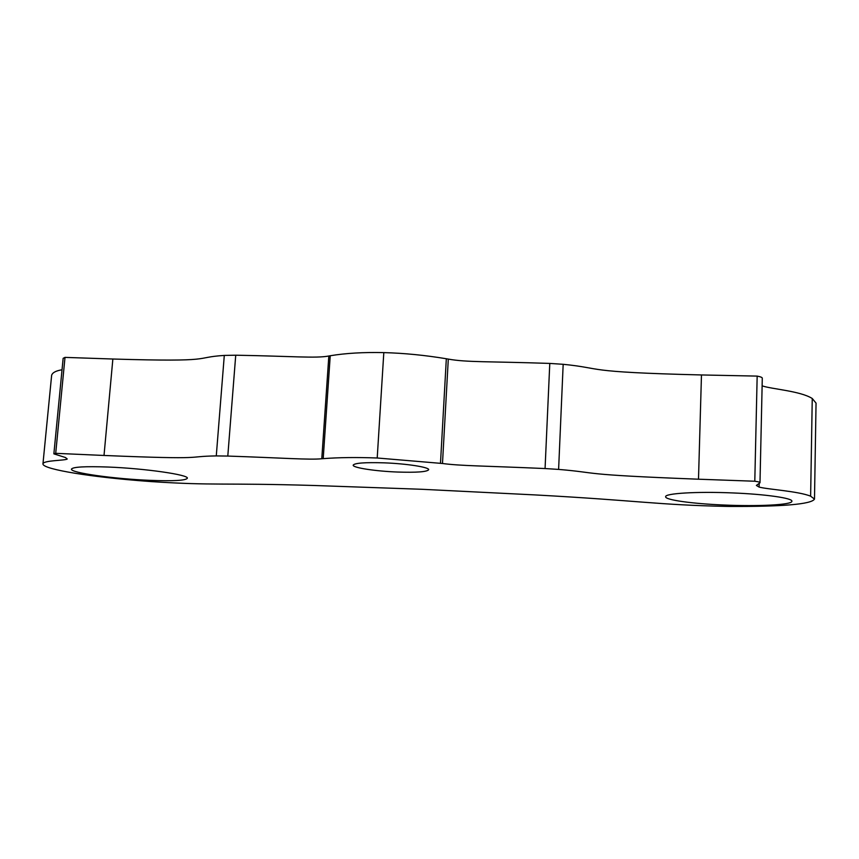 <?xml version="1.0" encoding="UTF-8"?>
<svg xmlns="http://www.w3.org/2000/svg" width="859" height="859" viewBox="0 0 859 859"><rect width="100%" height="100%" fill="white"/><g stroke="black" fill="none" stroke-linecap="round" stroke-linejoin="round"><path stroke-width="1.29" d="M384.156 462.84C364.882 462.26 354.552 463.033 353.178 465.159C352.598 467.736 375.458 471.215 397.341 472.031C416.518 472.665 426.966 471.892 428.673 469.733C429.532 467.264 406.779 463.667 384.156 462.84M108.148 467.038C84.837 466.222 72.607 466.931 71.447 469.164C70.438 472.858 114.805 478.978 149.842 480.342C173.196 481.244 185.684 480.546 187.316 478.259C189.281 474.887 145.343 468.456 108.148 467.038M732.781 492.937C696.67 491.369 664.673 493.388 665.628 496.749C665.124 499.97 692.343 503.718 723.783 505.017C758.003 506.574 792.331 504.888 791.901 501.237C792.803 498.166 765.616 494.226 732.781 492.937M53.87 453.853L63.147 358.321L65.005 357.387L112.862 359.019C218.884 362.176 191.761 357.505 224.296 355.422L235.731 355.207C292.339 356.206 316.069 358.471 328.836 356.002L330.232 355.744C345.726 353.189 363.582 352.147 383.812 352.609C404.138 353.156 424.969 355.207 446.326 358.751L448.301 359.094C466.748 362.423 487.74 361.306 549.781 363.421L563.171 364.302C605.144 368.49 580.448 371.979 701.47 374.953L698.496 479.204L754.793 481.233C758.518 481.738 760.258 482.253 759.99 482.758L756.371 485.432L759.098 487.074C767.506 489.405 798.183 491.144 810.628 496.18L814.493 499.09C811.476 504.254 782.936 506.703 728.883 506.434L725.898 506.381C657.393 504.942 639.794 500.636 535.146 494.924L421.64 489.276L314.63 485.507C220.441 482.694 215.684 485.797 151.506 481.609L148.714 481.405C90.678 477.132 45.087 469.562 43.047 464.365L42.95 463.892C43.154 460.231 65.531 460.66 67.238 458.985L65.434 457.514L53.87 453.853L55.706 453.327L104.014 455.463C211.024 459.909 183.525 456.419 216.275 455.914L227.796 456.065C284.963 458.019 308.972 459.962 321.781 458.76L323.199 458.642C338.757 457.45 356.764 457.235 377.208 457.997L442.482 463.495C461.176 465.965 482.361 465.782 545.068 468.552L558.608 469.411C601.085 472.965 576.174 474.501 698.496 479.204M701.47 374.953L757.166 376.102L754.793 481.233M757.166 376.102C760.849 376.79 762.556 377.563 762.287 378.411L759.99 482.758M759.184 483.553L759.098 487.074M762.126 385.841C771.393 389.116 800.352 390.931 812.249 398.501L810.628 496.191L812.249 398.501L816.05 403.118L814.493 499.09M42.95 463.892L51.647 375.233C52.528 372.581 55.985 370.766 62.041 369.778M65.005 357.387L55.706 453.327M112.862 359.019L104.014 455.463M328.836 356.002L321.781 458.76M330.232 355.744L323.199 458.642M383.812 352.609L377.208 457.997M446.326 358.751L440.484 463.237M448.301 359.094L442.482 463.495M549.781 363.421L545.068 468.552M563.171 364.302L558.608 469.411M224.296 355.422L216.275 455.914M235.731 355.207L227.796 456.065"/></g></svg>
